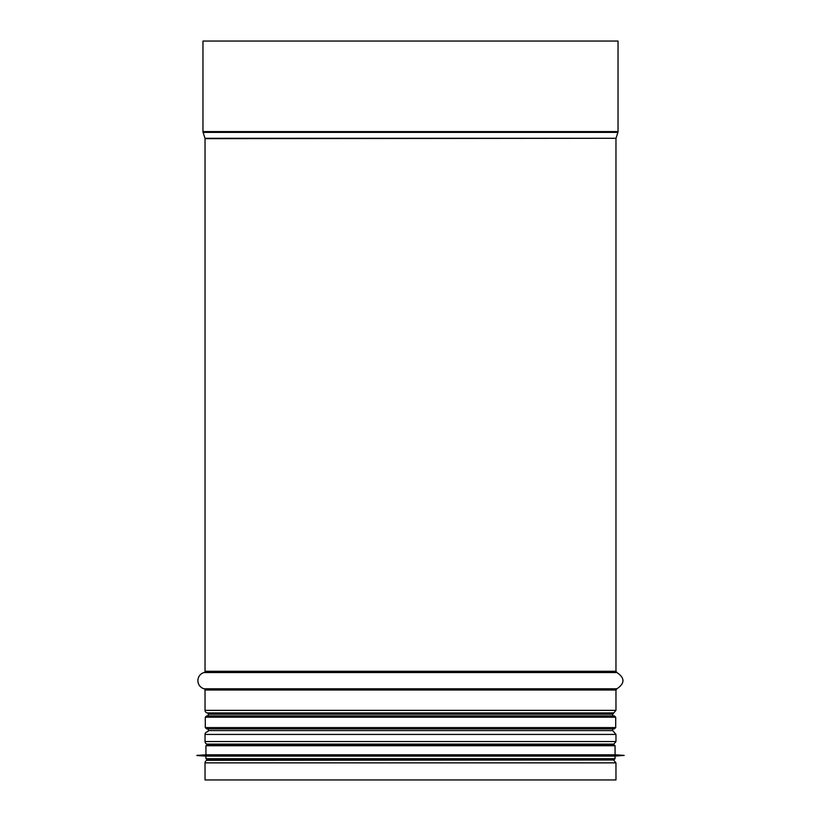<?xml version="1.0" encoding="UTF-8"?>
<svg xmlns="http://www.w3.org/2000/svg" width="821" height="821" viewBox="0 0 821 821"><rect width="100%" height="100%" fill="white"/><g stroke="black" fill="none" stroke-linecap="round" stroke-linejoin="round"><path stroke-width="1.23" d="M207.179 760.308A2.596 2.596 90 0 0 205.034 762.863L205.034 779.95L205.034 762.863A2.596 2.596 0 0 1 207.179 760.308L611.973 759.989M207.179 744.103L209.027 744.431L207.179 744.103A2.596 2.596 90 0 1 205.034 741.548A2.596 2.596 0 0 0 207.179 744.103L613.821 744.103L615.966 741.548L205.034 741.548L205.034 734.426L205.034 741.548M207.179 731.87A2.596 2.596 90 0 0 205.034 734.426A2.596 2.596 0 0 1 207.179 731.87L207.179 731.87A1.293 1.293 -90 0 0 208.277 730.587A1.293 1.293 0 0 1 207.2 731.87L207.179 731.87M208.277 714.198L208.277 715.912L208.277 714.198A1.293 1.293 -90 0 0 207.2 712.926L207.2 712.926A1.293 1.293 0 0 1 208.277 714.198L612.723 714.198L612.723 715.912M208.277 728.874L208.277 730.587L208.277 728.874M205.034 710.36A2.596 2.596 90 0 0 207.179 712.915A2.596 2.596 0 0 1 205.034 710.36L205.034 690.02L205.034 710.36L615.966 710.36L615.966 690.02L205.034 690.02A1.293 1.293 -90 0 0 204.08 688.778A1.293 1.293 0 0 1 205.034 690.02M204.08 672.532A8.426 8.426 90 0 0 204.08 688.778A8.426 8.426 0 0 1 204.08 672.532A1.293 1.293 -90 0 0 205.034 671.28A1.293 1.293 0 0 1 204.08 672.532L616.92 672.532L615.966 671.28L205.034 671.28L205.034 138.677L205.034 671.28M204.973 138.287A1.293 1.293 -90 0 1 205.034 138.677A1.293 1.293 0 0 0 204.973 138.287L203.085 132.376L204.973 138.287L616.027 138.287L617.915 132.376L203.085 132.376A2.596 2.596 90 0 1 202.961 131.586A2.596 2.596 0 0 0 203.085 132.376M202.961 41.05L202.961 131.586L202.961 41.05L618.039 41.05L618.039 131.586L202.961 131.586M205.034 762.863L615.966 762.863L615.966 779.95L205.034 779.95M614.406 715.912L206.594 715.912L205.291 717.205L615.709 717.205L614.406 715.912M615.709 727.58L205.291 727.58L206.594 728.874L614.406 728.874L615.709 727.58L615.709 717.205M614.026 728.874L206.974 728.874M615.062 758.686L205.938 758.686L207.241 759.989L613.759 759.989L615.062 758.686L615.062 756.1L624.134 755.382L196.866 755.382L624.134 755.515M208.277 759.989L410.5 759.989M205.938 758.686L205.938 756.1L615.062 756.1M196.866 755.382L205.938 754.797L615.062 754.797L624.134 755.382M410.5 744.431L613.759 744.431L615.062 745.725L205.938 745.725L207.241 744.431L410.5 744.431M616.027 138.287L205.034 138.677M616.92 672.532C624.976 677.951 624.976 683.359 616.92 688.778L204.08 688.778M612.723 714.198L613.821 712.915L207.179 712.915L613.8 712.926L615.966 710.36M612.723 728.874L612.723 730.587L208.277 730.587M612.723 730.587L615.966 734.426L205.034 734.426M617.915 132.376L618.039 131.586M615.966 138.677L615.966 671.28M616.92 688.778L615.966 690.02M615.966 734.426L615.966 741.548M611.973 744.431L613.821 744.103M615.966 762.863L613.821 760.308M205.291 727.58L205.291 717.205M205.938 756.1L196.866 755.515M615.062 754.797L615.062 745.725M205.938 754.797L205.938 745.725"/></g></svg>
